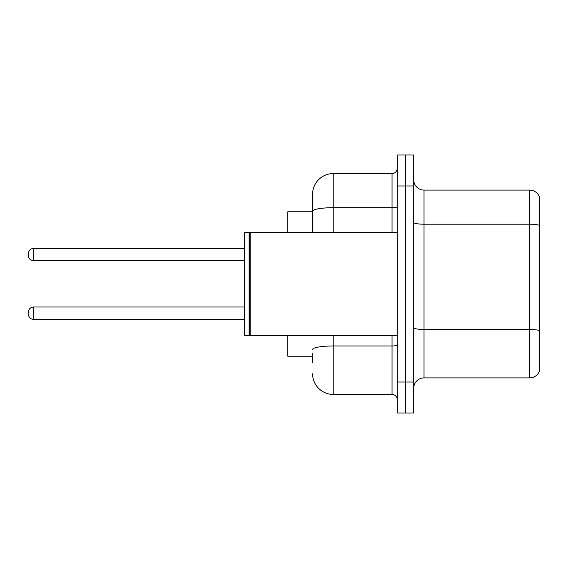 <?xml version="1.0" encoding="UTF-8"?>
<svg xmlns="http://www.w3.org/2000/svg" width="568" height="568" viewBox="0 0 568 568"><rect width="100%" height="100%" fill="white"/><g stroke="black" fill="none" stroke-linecap="round" stroke-linejoin="round"><path stroke-width="0.85" d="M312.585 231.155L312.585 205.573L312.585 211.765L287.82 211.765L287.82 232.404M312.585 356.235L287.82 356.235L287.82 335.596M413.71 388.221A10.316 10.316 0 0 1 424.026 377.905L529.695 377.905L529.695 190.095L424.026 190.095A10.316 10.316 0 0 1 413.71 179.779A10.316 10.316 0 0 0 424.026 190.095L424.026 377.905M405.453 382.03L405.453 412.986L413.71 412.986L413.71 382.03L405.453 382.03L405.453 412.986L397.195 412.986L397.195 382.03L405.453 382.03L405.453 185.97L405.453 382.03M397.195 382.03L397.195 155.014L405.453 155.014L405.453 185.97L405.453 155.014L413.71 155.014L413.71 382.03M539.6 197.529A10.316 10.316 0 0 0 529.695 190.095A10.316 10.316 0 0 1 539.6 197.529L539.6 370.471A10.316 10.316 0 0 1 529.695 377.905M312.585 362.427L312.585 353.14M333.224 335.596L333.224 394.412L392.041 394.412L392.041 335.596M312.585 232.404L312.585 194.228A20.64 20.64 0 0 1 333.224 173.588L392.041 173.588A5.162 5.162 0 0 0 397.195 168.426M312.585 194.228L312.585 205.573M397.195 399.574A5.162 5.162 0 0 0 392.041 394.412M333.224 394.412A20.64 20.64 0 0 1 312.585 373.772M28.4 313.202L28.4 312.173L28.4 313.202M28.4 254.592L28.4 255.621L28.4 254.592M250.154 335.596L249.636 335.077L249.636 232.923L250.154 232.404L250.154 335.596L397.195 335.596M249.125 335.596L244.481 335.596L244.481 232.404L249.125 232.404L249.125 335.596L249.636 335.077M539.6 225.496A10.316 1.789 180 0 0 529.695 224.204L424.026 224.204A10.316 1.789 0 0 1 413.71 222.415M539.6 330.746A10.316 1.789 180 0 0 529.695 329.461L424.026 329.461A10.316 1.789 -0 0 1 413.71 327.665M413.71 185.97L397.195 185.97M397.195 345.074A5.162 0.895 0 0 1 392.041 345.969L333.224 345.969A20.64 3.585 180 0 0 312.585 349.554M333.224 173.588L333.224 207.696L392.041 207.696L392.041 173.588M312.585 211.282A20.64 3.585 180 0 1 333.224 207.696L333.224 232.404M392.041 232.404L392.041 207.696A5.162 0.895 0 0 0 397.195 206.802M28.4 312.173C28.734 309.006 30.452 307.288 33.562 307.011L33.562 319.394L244.481 319.394M244.481 248.401L33.562 248.401L33.562 260.783C30.452 260.506 28.734 258.788 28.4 255.621M33.562 307.011L244.481 307.011M33.562 319.394C30.452 319.117 28.734 317.398 28.4 314.232M33.562 260.783L244.481 260.783M33.562 248.401C30.452 248.677 28.734 250.396 28.4 253.562M249.636 232.923L249.125 232.404M250.154 232.404L397.195 232.404"/></g></svg>
